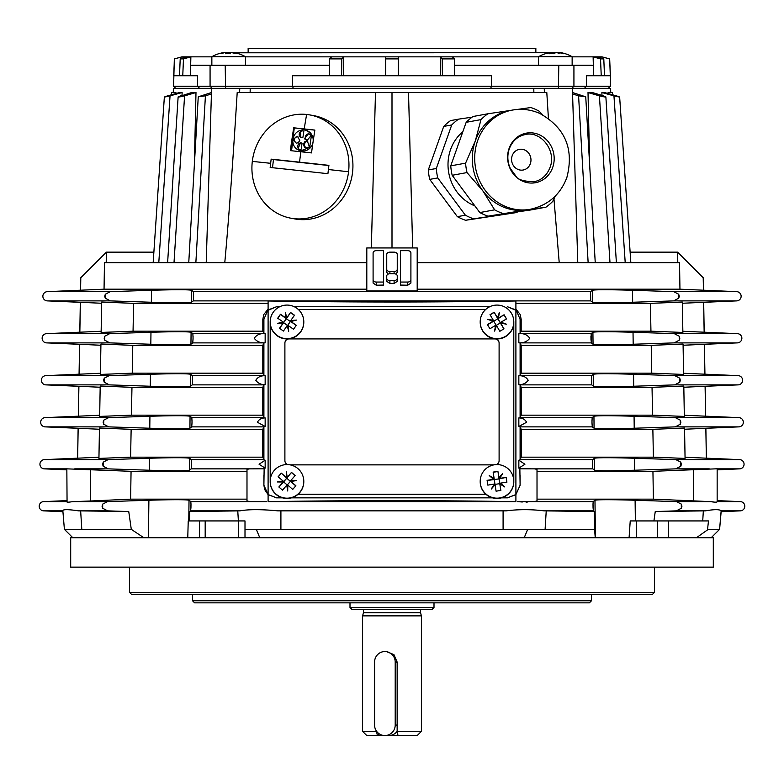<?xml version="1.0" encoding="UTF-8"?>
<svg xmlns="http://www.w3.org/2000/svg" width="784" height="784" viewBox="0 0 784 784"><rect width="100%" height="100%" fill="white"/><g stroke="black" fill="none" stroke-linecap="round" stroke-linejoin="round"><path stroke-width="1.18" d="M143.825 537.736L131.291 529.337L64.396 529.337L62.857 510.854C62.681 509.277 67.904 509.277 78.537 510.854L128.752 511.57L107.673 510.854L102.655 508.248L102.057 506.239L102.704 504.092L107.584 501.623L148.891 500.241C172.598 499.535 185.975 499.535 189.022 500.241L190.806 501.623L190.992 504.092L190.688 510.854L189.757 511.57L239.982 510.854C248.646 509.277 261.268 509.277 277.84 510.854L506.16 510.854C518.587 509.277 531.209 509.277 544.018 510.854L594.243 511.57L593.312 510.854L593.008 504.092L593.194 501.623L594.978 500.241C598.025 499.535 611.402 499.535 635.109 500.241L676.416 501.623L681.296 504.092L681.943 506.239L681.345 508.248L676.327 510.854L655.248 511.57L705.463 510.854C714.381 509.277 719.604 509.277 721.143 510.854L719.604 529.337L708.295 529.337L696.417 537.736L711.196 537.736L719.604 529.337L721.211 510.894M62.857 511.697L43.62 510.854A4.616 4.616 0 0 1 39.2 506.239A4.616 4.616 0 0 1 43.62 501.623L66.846 500.613M717.154 500.613L740.38 501.623A4.616 4.616 0 0 1 744.8 506.239A4.616 4.616 0 0 1 740.38 510.854L721.143 511.697M716.782 509.414L716.027 509.443M684.559 429.24L705.835 428.309L706.355 458.179L739.645 459.63A4.616 4.616 0 0 1 744.065 464.246A4.616 4.616 0 0 1 739.645 468.861L717.154 469.841M680.777 462.129L680.826 466.225L675.798 468.861L634.736 470.233C611.05 470.949 597.673 470.949 594.605 470.233L592.802 468.861L592.479 464.246L592.675 459.63L594.458 458.248C597.506 457.542 610.883 457.542 634.589 458.248L675.886 459.63L680.777 462.129L681.414 464.246L680.845 466.186M191.521 464.246L191.198 468.861L189.395 470.233C186.327 470.949 172.95 470.949 149.264 470.233L108.202 468.861L103.174 466.225L102.586 464.246L103.223 462.129L108.114 459.63L149.411 458.248C173.117 457.542 186.494 457.542 189.542 458.248L191.325 459.63L191.521 464.246M263.865 468.861L265.159 468.136L259.073 464.246L265.159 460.198L263.904 459.885L262.787 457.16L262.797 429.328L131.144 429.328L130.605 457.16L262.787 457.16M66.846 469.841L44.355 468.861A4.616 4.616 0 0 1 39.935 464.246A4.616 4.616 0 0 1 44.355 459.63L77.606 458.179L78.126 428.309L45.08 426.868A4.616 4.616 0 0 1 40.67 422.253A4.616 4.616 0 0 1 45.08 417.637L78.341 416.186L78.861 386.316L45.815 384.875A4.616 4.616 0 0 1 41.395 380.26A4.616 4.616 0 0 1 45.815 375.644L79.066 374.193L79.596 344.323L46.55 342.882A4.616 4.616 0 0 1 42.13 338.267A4.616 4.616 0 0 1 46.55 333.651L79.801 332.2L80.321 302.33L47.285 300.889A4.616 4.616 0 0 1 42.865 296.274A4.616 4.616 0 0 1 47.285 291.658L80.585 290.207L80.801 277.742L80.585 290.207L104.047 289.188L366.804 289.188M193.07 338.267L192.756 342.882L190.943 344.254C187.876 344.96 174.509 344.96 150.822 344.254L109.799 342.882L104.733 340.168L104.184 338.267L104.782 336.218L109.711 333.651L150.969 332.269C174.665 331.554 188.042 331.554 191.09 332.269L192.874 333.651L193.07 338.267M262.797 429.328L263.904 426.721L265.159 426.476L265.159 417.911L263.904 417.715L262.797 415.167L262.807 387.335L263.904 384.846L265.159 384.709L265.159 375.742L263.894 375.644L262.816 373.174L262.816 345.342L263.904 342.892L265.159 342.843C260.406 343.098 256.77 341.569 254.241 338.267C256.593 334.768 260.229 333.239 265.159 333.661L263.904 333.621L262.826 331.181L262.826 319.235L263.806 314.492L268.099 309.121M682.354 303.251L703.63 302.33L704.15 332.2L737.45 333.651A4.616 4.616 0 0 1 741.87 338.267A4.616 4.616 0 0 1 737.45 342.882L704.404 344.323L704.934 374.193L738.185 375.644A4.616 4.616 0 0 1 742.605 380.26A4.616 4.616 0 0 1 738.185 384.875L705.139 386.316L705.659 416.186L738.92 417.637A4.616 4.616 0 0 1 743.33 422.253A4.616 4.616 0 0 1 738.92 426.868L705.835 428.309M192.56 380.26L192.237 384.875L190.424 386.247C187.366 386.953 173.989 386.953 150.303 386.247L109.27 384.875L104.213 382.19L103.655 380.26L104.262 378.182L109.182 375.644L150.45 374.262C174.146 373.547 187.523 373.547 190.581 374.262L192.364 375.644L192.56 380.26M265.159 384.709C261.013 384.728 257.897 383.249 255.819 380.26C257.73 377.084 260.837 375.575 265.159 375.742M192.041 422.253L191.717 426.868L189.914 428.24C186.847 428.946 173.47 428.946 149.783 428.24L108.741 426.868L103.694 424.213L103.125 422.253L103.743 420.155L108.653 417.637L149.93 416.255C173.636 415.549 187.004 415.549 190.061 416.255L191.845 417.637L192.041 422.253M265.159 426.476L257.426 422.253C258.887 419.411 261.464 417.97 265.159 417.911M680.306 424.213L675.259 426.868L634.217 428.24C610.53 428.946 597.153 428.946 594.086 428.24L592.283 426.868L591.959 422.253L592.155 417.637L593.939 416.255C596.996 415.549 610.364 415.549 634.07 416.255L675.347 417.637L680.257 420.155L680.875 422.253L680.306 424.213L680.287 420.204M105.301 294.245L105.252 298.155L104.723 296.274L105.301 294.245L110.24 291.658L151.488 290.276C175.185 289.561 188.562 289.561 191.61 290.276L193.393 291.658L193.589 296.274L193.276 300.889L191.463 302.261C188.395 302.967 175.018 302.967 151.341 302.261L110.328 300.889L105.252 298.155L110.328 300.889L47.285 300.889M590.724 300.889L590.607 291.658L592.39 290.276C595.438 289.561 608.815 289.561 632.512 290.276L673.76 291.658L678.699 294.245L679.277 296.274L678.748 298.155L673.672 300.889L632.659 302.261C608.982 302.967 595.605 302.967 592.537 302.261L590.724 300.889L193.276 300.889M703.464 290.207L703.199 277.742L703.464 290.207L736.715 291.658A4.616 4.616 0 0 1 741.135 296.274A4.616 4.616 0 0 1 736.715 300.889L703.63 302.33M518.841 342.843L518.841 333.661C523.771 333.239 527.407 334.768 529.759 338.267C527.23 341.569 523.594 343.098 518.841 342.843L520.096 342.892L521.184 345.342L521.184 373.174L651.759 373.174L651.22 345.342L521.184 345.342M591.244 342.882L591.126 333.651L592.91 332.269C595.958 331.554 609.335 331.554 633.031 332.269L674.289 333.651L679.218 336.218L679.816 338.267L679.267 340.168L674.201 342.882L633.178 344.254C609.491 344.96 596.124 344.96 593.057 344.254L591.244 342.882L519.586 342.882M518.841 384.709L518.841 375.742C523.163 375.575 526.27 377.084 528.181 380.26C526.103 383.249 522.987 384.728 518.841 384.709L520.096 384.846L521.193 387.335L521.203 415.167L652.582 415.167L652.033 387.335L521.193 387.335M591.763 384.875L591.636 375.644L593.419 374.262C596.477 373.547 609.854 373.547 633.55 374.262L674.818 375.644L679.738 378.182L680.345 380.26L679.787 382.19L674.73 384.875L633.697 386.247C610.011 386.953 596.634 386.953 593.576 386.247L591.763 384.875L520.106 384.875M518.841 426.476L518.841 417.911C522.536 417.97 525.113 419.411 526.574 422.253L518.841 426.476L520.096 426.721L521.203 429.328L521.213 457.16L653.395 457.16L652.856 429.328L521.203 429.328M518.841 468.136L518.841 460.198L524.927 464.246L518.841 468.136L520.135 468.861M349.997 602.837L349.997 607.463L352.104 609.56L431.896 609.56L434.003 607.463L434.003 602.837M434.003 607.463L349.997 607.463M377.927 735.559L384.885 735.559A10.496 10.31 90 0 1 374.576 725.063L374.576 662.059A10.496 10.31 90 0 1 392.186 654.64A10.496 10.31 90 0 1 395.205 662.059L395.205 725.063A10.496 10.31 90 0 1 384.885 735.559L377.378 735.559L376.526 731.364L362.6 731.364L362.6 615.861L421.4 615.861L421.4 731.364L397.145 731.364L398.007 735.559L417.196 735.559L421.4 731.364M384.885 651.563L386.473 651.563L393.94 654.64L397.145 662.059L397.145 731.364M362.6 731.364L366.804 735.559L377.378 735.559M363.443 609.56L363.443 612.725L420.557 612.725L421.4 615.861M194.599 602.837L192.501 600.74L591.499 600.74L589.401 602.837L194.599 602.837M192.501 594.439L192.501 600.74M591.499 600.74L591.499 594.439M131.604 594.439L129.497 592.341L654.503 592.341L652.396 594.439L131.604 594.439M129.497 567.136L129.497 592.341M654.503 592.341L654.503 567.136M595.242 537.736L594.586 529.337L245 529.337L245 537.736L70.697 537.736L70.697 567.136L713.303 567.136L713.303 537.736L711.196 537.736M175.704 88.337L173.597 86.24L174.332 58.898L181.996 56.84L190.875 56.84L190.669 65.239M211.856 56.84L190.875 56.84L183.476 58.898L182.76 75.744L197.539 75.744L197.539 86.24L199.548 88.337M608.296 88.337L610.403 86.24L173.597 86.24M182.76 75.744L173.597 75.744M593.331 65.239L593.125 56.84L596.379 56.84L603.788 58.898L604.503 75.744L610.403 75.744L610.403 86.24M604.503 75.744L586.461 75.744L586.461 86.24L584.452 88.337M535.854 52.636L535.854 48.441L248.146 48.441L248.146 52.636M549.496 52.734L234.504 52.793A33.585 30.419 90 0 0 232.515 52.45L232.515 52.499M173.274 92.541L173.382 88.337L211.602 88.337L206.221 262.64M153.164 262.64L164.356 96.991L171.441 94.786L171.5 92.541L175.9 92.541L175.871 93.541M182.113 92.541L170.05 95.844C163.67 97.383 162.866 97.383 167.668 95.844L179.448 92.541L182.113 92.541L182.045 95.432M167.619 262.64L178.125 96.922L191.649 92.541L195.99 92.541L194.324 165.453M211.425 93.933L205.418 95.844L198.254 96.814L211.474 92.541M703.415 290.207L679.953 289.188L679.532 262.64L417.196 262.64M417.196 289.188L679.953 289.188M417.196 290.952L366.804 290.952L366.804 247.94L417.196 247.94L417.196 290.952M107.584 501.623L73.51 501.623L90.376 501.005L72.01 501.74C68.12 502.348 66.434 502.309 66.963 501.623M652.935 471.321L717.154 468.793L717.154 501.74C717.007 502.348 714.783 502.309 710.49 501.623L653.395 499.153L652.935 471.321L537.02 471.321M651.22 345.342L683.07 344.078L683.599 374.438L651.759 373.174M683.089 345.244L704.404 344.323M79.596 344.323L100.911 345.244M132.241 373.174L100.401 374.438L100.93 344.078L132.78 345.342L132.241 373.174L262.816 373.174M262.816 345.342L132.78 345.342M652.033 387.335L683.805 386.071L684.334 416.422L652.582 415.167M683.824 387.237L705.139 386.316M78.861 386.316L100.176 387.237M131.418 415.167L99.666 416.422L100.195 386.071L131.967 387.335L131.418 415.167L262.797 415.167M262.807 387.335L131.967 387.335M652.856 429.328L684.54 428.074L685.069 458.415L653.395 457.16M78.126 428.309L99.441 429.24M130.605 457.16L98.931 458.415L99.46 428.074L131.144 429.328M80.321 302.33L101.646 303.251M133.055 331.181L101.136 332.445L101.665 302.085L133.603 303.349L133.055 331.181L262.826 331.181M268.099 303.349L133.603 303.349M263.904 333.621L263.904 319.333L267.658 310.425L276.566 306.74L268.099 309.945L268.099 300.997C356.553 302.35 427.447 302.35 515.901 300.997L515.901 309.945L507.434 306.74L516.342 310.425L520.096 319.333L521.174 319.333L521.174 331.181L650.945 331.181L650.397 303.349L515.901 303.349M650.397 303.349L682.335 302.085L682.864 332.445L650.945 331.181M246.989 501.241L246.989 469.214M67.189 468.861L131.065 471.321L130.605 499.153L246.98 499.153M266.629 501.623L250.811 501.623C246.989 501.495 246.049 501.29 247.999 501.005M515.901 494.645L520.106 485.237L515.901 494.557L507.415 497.84L501.525 497.84L507.493 497.84L515.901 494.626L515.901 501.662L514.725 501.623C432.905 500.319 351.095 500.319 269.275 501.623L268.099 501.662L268.099 494.626L276.507 497.84L282.475 497.84L276.585 497.84L268.099 494.557L263.904 485.237L264.62 489.461L268.099 494.645M536.001 501.005C537.951 501.29 537.011 501.495 533.189 501.623L517.371 501.623M520.096 475.457L520.106 485.237L519.861 468.783L534.051 468.861C537.148 468.999 537.804 469.195 536.001 469.449M704.15 332.2L682.844 331.269M521.174 331.181L520.096 333.621L518.841 333.661M101.156 331.269L79.801 332.2M706.355 458.179L685.049 457.248M521.213 457.16L520.096 459.885L520.096 426.721M98.951 457.248L77.606 458.179M705.659 416.186L684.314 415.255M521.203 415.167L520.096 417.715L520.096 384.846M99.686 415.255L78.341 416.186M704.934 374.193L683.579 373.262M521.184 373.174L520.106 375.644L520.096 342.892M100.421 373.262L79.066 374.193M211.602 88.337L610.618 88.337L610.726 92.541M572.526 92.541L585.746 96.814L595.242 262.64M589.676 165.453L588.01 92.541L592.351 92.541L603.317 95.844C607.267 97.383 605.963 97.383 599.417 95.844L588.01 92.541M601.955 95.432L601.887 92.541L604.552 92.541L616.332 95.844C621.134 97.383 620.33 97.383 613.95 95.844L601.887 92.541M608.129 93.541L608.1 92.541L612.5 92.541L612.559 94.786M515.901 309.121L520.194 314.492L521.174 319.333M252.311 161.396L252.311 161.396A52.499 48.383 100.4 0 1 306.632 114.464A52.499 48.383 100.4 0 1 309.876 114.934A52.499 48.383 100.4 0 1 348.566 171.765L348.566 171.765A52.499 48.383 100.4 0 1 294.245 218.697A52.499 48.383 100.4 0 1 291.001 218.226A52.499 48.383 100.4 0 1 252.311 161.396A363.1 9.535 6.8 0 1 270.656 163.307A374.233 144.903 96.1 0 0 270.166 167.472A368.999 9.682 6.8 0 1 298.547 170.5A367.931 9.663 6.8 0 1 327.918 173.695A374.233 144.903 -83.9 0 1 328.408 169.53A374.233 144.903 -83.9 0 1 328.908 165.355A368.999 9.682 -173.2 0 0 299.537 162.161A367.931 9.663 -173.2 0 0 271.156 159.142A374.233 144.903 96.1 0 0 270.656 163.307M314.874 130.085A371.234 9.741 -173.2 0 0 304.212 128.929A371.175 9.741 -173.2 0 0 293.696 127.802A365.805 141.63 96.1 0 0 290.354 150.626A384.846 10.104 6.8 0 1 300.87 151.753A384.229 10.084 6.8 0 1 311.522 152.9A365.648 141.571 -83.9 0 1 314.874 130.085M509.11 148.372A25.196 23.226 -100.4 0 1 539.127 134.681A25.196 23.226 -100.4 0 1 552.681 167.492A25.196 23.226 -100.4 0 1 522.663 181.182A25.196 23.226 -100.4 0 1 509.11 148.372M499.104 343.157L499.104 460.639A4.204 4.194 180 0 1 496.292 464.598M499.104 460.678A4.204 4.194 180 0 1 496.429 464.589M287.708 464.598A4.204 4.194 180 0 1 284.896 460.639L284.896 343.157M287.571 464.589A4.204 4.194 180 0 1 284.896 460.678M284.896 460.639L284.896 343.108A4.204 4.194 180 0 1 289.1 338.913L494.9 338.913A4.204 4.194 180 0 1 499.104 343.108L499.104 460.639M289.904 464.834L494.096 464.834M493.851 464.883L290.149 464.883M218.952 53.655A33.604 33.604 0 0 0 211.856 56.722L245.461 56.722A33.604 33.604 0 0 0 238.365 53.655M231.603 52.597L231.603 52.45A33.585 19.649 90 0 1 234.975 53.635A33.585 24.079 -90 0 0 230.839 52.45A33.516 2.45 90 0 0 230.359 53.733A32.183 32.095 -90 0 0 225.547 53.733A33.516 2.45 -90 0 1 226.017 52.45A33.585 27.244 90 0 0 221.343 53.635A33.585 23.412 -90 0 1 225.361 52.45A33.516 33.428 -90 0 0 218.844 53.733A32.183 2.352 -90 0 1 218.971 53.645A32.183 2.352 -90 0 1 219.099 53.655M226.017 52.538A33.585 24.079 90 0 1 226.478 52.45A33.516 2.45 -90 0 1 226.939 53.655M228.654 53.645A32.183 32.095 90 0 1 230.378 53.655M226.017 53.694L226.017 52.45M226.478 52.45L226.478 53.675M238.218 53.655A33.516 33.428 90 0 0 231.956 52.45L231.956 52.489M238.346 53.645A32.183 2.352 90 0 0 238.12 53.733A33.516 33.428 -90 0 0 231.603 52.45M551.936 53.635L551.936 52.45A33.585 31.919 90 0 0 546.458 53.635A33.585 29.616 -90 0 1 551.544 52.45A33.516 31.105 -90 0 0 548.849 52.851A33.604 33.604 0 0 0 538.539 56.722L572.144 56.722L572.144 65.239M559.139 52.695L559.139 52.45A33.516 31.105 90 0 1 561.834 52.851A33.516 31.105 90 0 1 565.205 53.733A32.183 11.966 90 0 0 563.412 53.733A33.516 31.105 -90 0 0 557.346 52.45A33.585 10.476 90 0 1 559.139 53.635A33.585 15.856 -90 0 0 556.424 52.45A33.516 12.466 90 0 0 553.994 53.733A32.183 29.87 -90 0 0 551.75 53.635A32.183 29.87 -90 0 0 549.506 53.733A33.516 12.466 -90 0 1 551.936 52.45M553.337 53.684L553.337 52.45A33.516 31.105 90 0 0 551.936 52.626M553.396 52.714A33.516 23.52 90 0 0 553.337 52.734A33.585 15.856 90 0 1 554.259 52.45L554.259 53.518M554.259 52.45A33.516 12.466 -90 0 1 555.346 52.851M480.2 481.376A16.797 16.787 -0 0 0 499.555 497.967A16.797 16.787 -0 0 0 513.608 478.818A16.797 16.787 -0 0 0 494.449 464.775A16.797 16.787 -0 0 0 480.2 481.376L480.2 481.67A16.797 16.787 180 0 0 485.884 494.263A16.797 16.787 -0 0 0 513.804 481.67L513.804 482.033A12.603 12.593 180 0 1 513.579 484.385M499.859 483.944L500.858 490.441A32.183 1.107 171.3 0 0 496.076 491.176L495.086 484.679A33.585 0.774 131.2 0 0 491.284 489.049A33.585 0.608 -58.8 0 1 494.273 484.081A33.516 1.156 171.3 0 0 487.815 485.12L487.089 480.347A33.516 1.156 -8.7 0 1 493.548 479.308A33.585 0.882 -138.7 0 0 489.206 475.555A33.585 1 31.3 0 1 494.136 478.505L493.146 472.095A32.183 1.107 -8.7 0 1 497.918 471.36L498.908 477.77A33.585 0.774 -48.8 0 1 502.711 473.477A33.585 0.608 121.2 0 0 499.722 478.367A33.516 1.156 -8.7 0 1 506.18 477.417L506.915 482.189A33.516 1.156 171.3 0 0 500.457 483.13A33.585 0.882 41.3 0 1 504.788 486.972A33.585 1 -148.7 0 0 499.859 483.944L500.457 483.13M491.48 488.824L494.273 484.218L495.067 484.698M489.588 475.878L494.136 478.642L494.243 479.347L493.548 479.308M499.722 478.367L499.016 478.612L498.908 477.77M498.908 477.907L502.515 473.801M500.457 483.277L504.416 486.746M499.751 483.385L499.016 478.612M506.18 477.417L499.016 478.867L497.918 471.36M506.18 477.593L506.885 482.189M494.243 479.347L494.939 484.12M500.829 490.451L499.016 478.887L487.109 480.523M497.918 471.537L493.175 472.262M499.751 483.659L495.018 484.385M303.8 321.871A16.797 16.787 -0 0 0 273.234 312.248A16.797 16.787 -0 0 0 277.379 335.63A16.797 16.787 -0 0 0 303.8 321.871L303.8 322.165A16.797 16.787 180 0 1 277.379 335.924A16.797 16.787 180 0 1 270.196 322.165L270.196 481.376A16.797 16.787 -0 0 0 299.704 492.362A16.797 16.787 -0 0 0 297.989 468.675A16.797 16.787 -0 0 0 270.196 481.376L270.196 481.67A16.797 16.787 -0 0 0 298.116 494.263L485.884 494.263M283.053 321.91A33.516 0.96 -145 0 0 277.703 318.216A32.183 0.647 -55.1 0 1 279.084 316.236A32.183 0.647 -55.1 0 1 280.466 314.257A33.516 0.96 35 0 1 285.817 317.951L285.317 312.257L286.807 317.775A33.516 0.666 -55.1 0 1 290.55 312.473A32.183 0.921 35 0 1 294.51 315.237A33.516 0.666 124.9 0 0 290.766 320.538A33.585 1.166 -5.1 0 1 296.509 320.078A33.585 1.137 164.9 0 0 290.942 321.528A33.516 0.96 35 0 1 296.303 325.321A32.183 0.647 124.9 0 0 294.921 327.291A32.183 0.647 124.9 0 0 293.53 329.27A33.516 0.96 -145 0 0 288.179 325.487L288.688 331.269L287.189 325.664A33.516 0.666 124.9 0 0 283.445 331.064A32.183 0.921 -145 0 0 279.486 328.3A33.516 0.666 -55.1 0 1 283.23 322.9A33.585 1.166 174.9 0 0 277.487 323.449A33.585 1.137 -15.1 0 1 283.053 321.91L283.23 322.9M278.055 323.39L283.053 322.048M285.327 312.404L286.807 317.912L286.405 318.5L285.817 317.951M290.942 321.528L290.364 321.264L290.766 320.538M290.766 320.685L295.94 320.225M287.218 325.762L288.179 325.487M288.179 325.625L288.669 331.22M286.405 318.5L283.641 322.459M296.215 325.438L290.364 321.264M287.718 325.301L290.364 321.528L286.405 318.774L290.55 312.473M286.405 318.755L280.466 314.433L277.781 318.265M279.574 328.349L286.405 318.774M294.431 315.354L290.55 312.64M287.463 325.409L283.641 322.734M513.804 321.871L513.804 322.165A16.797 16.787 180 0 1 488.677 336.757A16.797 16.787 180 0 1 480.2 322.165L480.2 321.871A16.797 16.787 -0 0 0 505.562 336.316A16.797 16.787 -0 0 0 511.452 313.316A16.797 16.787 -0 0 0 480.2 321.871M500.672 323.175A33.516 0.598 59.4 0 1 503.994 328.839A32.183 0.97 149.4 0 0 499.839 331.299A33.516 0.598 -120.6 0 0 496.517 325.634L494.606 331.113L495.537 325.389A33.516 1.009 149.4 0 0 489.922 328.761A32.183 0.568 -120.6 0 0 488.687 326.683A32.183 0.568 -120.6 0 0 487.462 324.605A33.516 1.009 -30.6 0 1 493.077 321.234A33.585 1.107 -160.6 0 0 487.638 319.362A33.585 1.156 9.4 0 1 493.332 320.264A33.516 0.598 -120.6 0 0 490 314.688A32.183 0.97 -30.6 0 1 494.155 312.228A33.516 0.598 59.4 0 1 497.487 317.804L499.398 312.414L498.457 318.049A33.516 1.009 -30.6 0 1 504.083 314.766A32.183 0.568 59.4 0 1 505.317 316.844A32.183 0.568 59.4 0 1 506.542 318.921A33.516 1.009 149.4 0 0 500.917 322.204A33.585 1.107 19.4 0 1 506.356 324.155A33.585 1.156 -170.6 0 0 500.672 323.175L500.917 322.204M494.635 331.024L495.537 325.527L496.488 325.723M488.197 319.558L493.332 320.401L493.695 321.009L493.077 321.234M498.457 318.049L497.85 318.549L497.487 317.804M497.487 317.941L499.369 312.591M500.917 322.342L505.807 324.066M500.31 322.704L497.85 318.549M504.083 314.766L497.85 318.814M504.083 314.943L506.464 318.97M493.695 321.009L496.037 325.233M503.916 328.888L497.85 318.823L487.53 324.733M497.85 318.823L494.155 312.228M494.155 312.404L490.078 314.815M500.31 322.979L496.272 325.37M524.702 149.999A10.496 9.673 -100.4 0 1 530.944 160.857A10.496 9.673 -100.4 0 1 523.163 170.02A10.496 9.673 -100.4 0 1 517.842 169.373A10.496 9.673 -100.4 0 1 511.599 158.525A10.496 9.673 -100.4 0 1 519.39 149.362A10.496 9.673 -100.4 0 1 524.702 149.999M474.869 205.888A42.836 39.484 -100.4 0 1 473.614 205.369A42.836 39.484 -100.4 0 1 448.497 171.324A42.836 39.484 -100.4 0 1 462.825 131.751M530.337 209.269C548.045 205.349 560.207 194.814 566.822 177.664C574.251 149.048 565.186 127.616 539.627 113.366C530.797 109.544 521.654 108.457 512.217 110.113A50.401 46.452 -100.4 0 0 477.701 140.571A50.401 46.452 -100.4 0 0 504.808 206.192A50.401 46.452 -100.4 0 0 530.337 209.269L527.926 209.71A50.401 46.452 -100.4 0 1 526.397 209.955L545.919 207.192L531.091 209.906L488.04 216.168L526.397 209.955A50.401 46.452 -100.4 0 1 502.407 206.633A50.401 46.452 -100.4 0 1 482.826 190.835A50.401 46.452 -100.4 0 1 475.29 141.012A50.401 46.452 -100.4 0 1 509.806 110.554L512.217 110.113A50.401 46.452 -100.4 0 1 513.745 109.858M488.04 216.168A55.654 51.293 -100.4 0 1 479.808 212.552L452.172 175.283L467.009 172.568L482.826 190.835L494.635 209.847A55.654 51.293 79.6 0 0 498.693 211.837A55.654 51.293 79.6 0 0 502.877 213.464M542.597 114.787L539.098 111.152A55.654 51.293 79.6 0 0 535.041 109.152A55.654 51.293 79.6 0 0 530.856 107.535L516.852 109.505M472.056 117.179L458.552 119.148A55.654 51.293 79.6 0 0 451.731 124.95L436.316 168.491A55.654 51.293 79.6 0 0 437.746 177.919L465.373 215.188A55.654 51.293 79.6 0 0 473.614 218.805L516.656 212.542A55.654 51.293 79.6 0 0 517.587 211.866M516.656 212.542L465.598 220.275A55.654 51.293 -100.4 0 1 457.356 216.658L429.73 179.379A55.654 51.293 -100.4 0 1 428.299 169.961L443.715 126.42A55.654 51.293 -100.4 0 1 450.535 120.609L458.552 119.148M452.172 175.283A55.654 51.293 -100.4 0 1 450.751 165.855L466.166 122.314A55.654 51.293 -100.4 0 1 472.977 116.512L487.815 113.798A55.654 51.293 79.6 0 0 480.994 119.609L475.29 141.012L465.578 163.15A55.654 51.293 79.6 0 0 467.009 172.568M511.335 110.299L487.815 113.798M443.715 126.42L451.731 124.95M466.166 122.314L480.994 119.609M428.299 169.961L436.316 168.491M450.751 165.855L465.578 163.15M429.73 179.379L437.746 177.919M457.356 216.658L465.373 215.188M465.598 220.275L473.614 218.805M545.919 207.192A55.654 51.293 79.6 0 0 552.74 201.39L555.464 195.902M479.808 212.552L494.635 209.847M309.876 114.934L313.845 115.66A52.499 48.383 100.4 0 1 352.535 172.49A52.499 48.383 100.4 0 1 294.98 218.952L291.001 218.226M302.036 143.374A3.499 3.205 -72.1 0 0 301.713 143.119L300.546 142.629L297.979 148.999A368.715 138.768 115.6 0 0 297.685 149.666C294.196 147.519 292.579 144.236 292.844 139.826A374.566 9.829 6.8 0 1 293.5 139.895L296.303 143.178L298.194 142.708L299.802 140.571L297.44 136.289L293.647 138.856A374.174 9.82 -173.2 0 0 292.991 138.788C294.01 134.456 296.519 131.624 300.517 130.281A363.492 130.899 76.8 0 0 300.615 130.987L300.84 137.641L301.585 137.69A3.489 3.195 -67.5 0 0 302.928 137.288L303.8 131.545A3.489 3.185 -67.5 0 0 301.585 130.761A363.6 130.938 -103.2 0 1 301.487 130.056A10.476 9.614 110.5 0 1 304.045 129.968A10.496 9.624 110.5 0 1 304.692 130.066A10.496 9.624 110.5 0 1 310.974 134.642A367.294 91.395 152.8 0 0 310.366 135.005L308.445 133.76L304.604 138.454L304.878 139.091L306.965 140.601L310.807 135.897A367.167 91.356 -27.2 0 1 311.415 135.534L309.758 146.873A379.27 78.263 -139.6 0 1 309.278 146.392L307.348 141.071L304.682 141.816L303.398 144.197L304.359 147.108L305.927 147.921L308.582 147.176A380.083 78.429 40.4 0 0 309.072 147.657L301.017 150.714A10.476 9.614 110.1 0 1 300.36 150.616A10.476 9.614 110.1 0 1 298.547 150.077A367.814 138.425 -64.4 0 1 298.851 149.421A3.499 3.205 -72.2 0 0 301.223 149.127L302.036 143.374M298.851 149.421L299.459 149.528M293.5 139.895L294.49 140.071A3.499 3.224 -79.6 0 0 296.558 143.188M307.847 141.208A3.499 3.224 -79.6 0 0 306.534 147.97M310.366 135.005L311.179 135.152L311.777 134.789L310.974 134.642M308.837 133.858A3.499 3.224 -79.6 0 0 307.485 140.65M300.615 130.987L301.36 131.114A3.499 3.224 -79.6 0 0 301.321 137.69M300.517 130.281L301.36 131.114M302.683 130.889A3.499 3.224 -79.6 0 0 302.31 130.889L301.585 130.761M304.692 130.066L305.388 130.193A10.496 9.673 100.4 0 1 311.777 134.789M311.415 135.534L312.238 135.691A10.496 9.673 100.4 0 1 313.149 141.306M309.758 146.873L310.885 147.078A10.496 9.673 100.4 0 0 312.992 142.404M308.582 147.176L310.219 147.862A10.496 9.673 100.4 0 1 301.615 150.851L300.37 150.616M293.696 127.802L294.274 127.91L292.863 139.826M314.864 130.134L294.274 127.91M292.804 140.336L291.56 150.753M271.156 159.142L273.469 159.564L272.499 167.717M328.888 165.532L273.469 159.564M309.072 147.657L310.219 147.862M292.991 138.788L293.647 138.856M297.891 136.406A3.499 3.224 -79.6 0 0 294.617 139.033M297.685 149.666L298.665 149.842M297.979 148.999L299.096 149.47M301.085 142.786A3.499 3.224 -79.6 0 0 299.204 149.225M677.797 262.64L677.601 252.144L630.12 252.144M703.199 277.742L677.601 252.144M655.248 511.57L653.915 520.939L708.481 520.939L707.56 529.337L708.295 529.337M189.757 511.57L189.571 520.939L245 520.939L245 529.337M131.291 529.337L128.752 511.57M594.586 529.337L594.243 511.57M572.575 93.933L578.582 95.844L585.746 96.814M392 247.94L392 92.541L546.801 92.541L548.418 118.364M553.974 198.94L559.217 262.64M533.865 92.541L533.796 88.337M408.513 92.541L412.668 247.94M704.365 344.323L704.885 374.193M705.1 386.316L705.62 416.186M591.636 375.644L518.841 375.742M263.904 459.885L263.904 426.721M263.904 417.715L263.904 384.846M192.364 375.644L263.894 375.644L263.904 342.892M265.159 468.136L265.159 460.198M265.159 342.843L265.159 333.661M489.716 306.74L294.284 306.74L489.716 306.74M279.712 306.74L276.566 306.74L279.712 306.74M520.096 459.885L518.841 460.198M520.096 417.715L518.841 417.911M520.096 333.621L520.096 319.333M515.901 494.557L515.901 310.013M291.521 497.84L492.479 497.84L291.521 497.84M537.02 499.153L653.395 499.153M629.082 537.736L630.228 520.939L653.915 520.939M245 537.736L696.417 537.736M703.346 510.894L702.719 520.939L708.481 520.939M616.381 262.64L605.875 96.922L603.317 95.844M630.836 262.64L619.644 96.991L616.332 95.844M250.204 88.337L250.135 92.541M392 92.541L237.199 92.541C232.799 163.778 228.663 220.48 224.783 262.64M375.487 92.541L371.332 247.94M246.98 471.321L131.065 471.321M79.635 344.323L79.115 374.193M78.9 386.316L78.38 416.186M78.165 428.309L77.645 458.179M80.37 302.33L79.85 332.2M106.203 262.64L106.399 252.144L153.88 252.144L164.356 96.991M106.399 252.144L80.801 277.742M366.804 262.64L104.468 262.64L104.047 289.188M180.683 95.844C176.733 97.383 178.037 97.383 184.583 95.844L174.009 262.64M195.99 92.541L184.583 95.844M130.605 499.153L90.376 501.005L90.376 469.449M247.999 469.449C246.196 469.195 246.852 468.999 249.949 468.861L264.139 468.783L263.894 485.237L263.904 475.457M268.099 494.557L268.099 310.013M711.99 501.74L713.891 502.025M66.846 468.793L67.061 502.005M537.011 469.214L537.02 501.26M519.38 501.74L522.291 502.015M526.123 502.24L527.142 502.221M103.792 379.221L103.684 379.779M104.782 336.218L104.733 340.168M103.223 462.129L103.174 466.225M187.768 537.736L188.229 520.939L189.571 520.939M237.768 510.894L238.385 520.939L245 520.939M397.253 269.275L397.253 254.379A3.146 2.225 0 0 0 394.097 252.144L389.903 252.144A3.146 2.225 180 0 0 386.747 254.379L386.747 269.275A3.146 2.225 180 0 0 389.903 271.499L394.097 271.499A3.146 2.225 0 0 0 397.253 269.275L397.253 272.264L395.851 274.106M388.149 274.106L386.747 272.264L386.747 269.275M386.747 278.33A3.146 2.225 180 0 0 389.903 280.564L394.097 280.564A3.146 2.225 0 0 0 397.253 278.33L397.253 281.329L394.097 283.534L389.903 283.534L386.747 281.329L386.747 275.958A3.146 2.225 180 0 1 389.903 273.734L394.097 273.734A3.146 2.225 0 0 1 397.253 275.958L397.253 278.947M383.601 282.044L383.601 285.072L376.251 285.209L373.096 283.063L373.096 252.889A3.146 2.225 180 0 1 376.251 250.664L383.601 250.664L383.601 282.044L376.251 282.044A3.146 2.225 180 0 1 373.096 279.819M410.904 279.819L410.904 283.063L407.749 285.209L400.399 285.072L400.399 282.044L407.749 282.044A3.146 2.225 0 0 0 410.904 279.819L410.904 252.889A3.146 2.225 0 0 0 407.749 250.664L400.399 250.664L400.399 282.044M397.253 278.33L397.253 275.958M386.747 275.958L386.747 278.947M524.222 537.736L527.701 529.337M259.778 537.736L256.299 529.337M205.183 537.736L205.183 520.939M72.804 537.736L64.396 529.337M329.535 65.239L190.316 65.239L190.316 75.744M593.684 75.744L593.684 65.239L454.465 65.239M293.265 88.337L292.579 86.24L292.579 75.744L329.407 75.744L329.603 58.898L331.583 56.84L343.755 56.84L343.627 75.744M440.373 75.744L440.245 56.84L452.417 56.84L454.397 58.898L454.593 75.744L491.421 75.744L491.421 86.24L490.735 88.337M454.593 75.744L385.699 75.744L385.699 56.84L440.245 56.84L442.225 58.898L454.397 58.898M442.421 75.744L442.225 58.898M385.699 75.744L329.407 75.744M398.301 56.84L398.301 75.744M398.301 58.898L385.699 58.898M245.461 56.84L331.583 56.84M341.579 75.744L341.775 58.898L343.755 56.84L385.699 56.84M341.775 58.898L329.603 58.898M609.57 58.898L601.906 56.84L609.668 58.898L610.305 75.744M601.945 58.379L601.906 56.84L596.379 56.84M173.695 75.744L174.43 58.898L182.094 56.84L182.055 58.379M179.497 75.744L180.212 58.898L187.621 56.84M180.212 58.898L183.476 58.898M452.417 56.84L538.539 56.84M572.144 56.84L593.125 56.84L600.524 58.898L601.24 75.744M603.788 58.898L600.524 58.898M486.315 494.626L297.685 494.626M270.421 484.385A12.603 12.593 180 0 1 270.196 482.033M298.439 309.572L485.561 309.572M513.804 322.165L513.804 481.376M398.007 735.559L388.844 735.559L398.007 735.559M378.525 733.324L378.525 735.559M397.145 731.286A10.496 10.31 90 0 1 388.844 735.559L384.885 735.559M303.8 481.376L303.8 481.67A16.797 16.787 180 0 1 298.116 494.263M282.505 490.147A32.183 0.853 -139.1 0 0 278.849 486.991A33.516 0.764 -49.1 0 1 283.132 482.003A33.585 1.176 -179.1 0 0 277.369 481.964A33.585 1.156 -9.1 0 1 283.053 481.004A33.516 0.882 -139.1 0 0 278.114 476.78A32.183 0.735 -49.1 0 1 279.692 474.947A32.183 0.735 -49.1 0 1 281.28 473.124A33.516 0.882 40.9 0 1 286.219 477.358L286.307 471.635L287.218 477.28A33.516 0.764 -49.1 0 1 291.491 472.389A32.183 0.853 40.9 0 1 295.147 475.545A33.516 0.764 130.9 0 0 290.874 480.445A33.585 1.176 0.9 0 1 296.636 480.572A33.585 1.156 170.9 0 0 290.942 481.445A33.516 0.882 40.9 0 1 295.882 485.757A32.183 0.735 130.9 0 0 294.304 487.579A32.183 0.735 130.9 0 0 292.726 489.412A33.516 0.882 -139.1 0 0 287.787 485.09L287.699 490.892L286.777 485.169A33.516 0.764 130.9 0 0 282.505 490.147M287.375 484.875L290.403 481.376L286.758 478.23L291.491 472.389M295.058 475.643L291.491 472.566M287.111 484.924L283.592 481.886L286.758 478.23L283.132 482.003M278.937 487.07L283.592 481.886M295.793 485.864L290.403 481.376L290.874 480.445M287.699 490.99L286.777 485.306L287.248 484.767L287.777 485.227M287.218 477.28L286.758 478.22L281.28 473.124M286.758 477.956L286.219 477.358M281.28 473.301L278.202 476.848M290.942 481.445L290.403 481.111M283.053 481.004L283.592 481.611M277.948 481.964L283.053 481.141M286.307 471.635L287.218 477.417M290.874 480.582L296.048 480.661M551.074 52.508A33.516 23.52 -90 0 1 551.426 52.45A33.585 33.487 -90 0 0 549.858 52.675M555.043 52.714A33.585 3.175 -90 0 0 554.866 52.45A33.516 23.52 90 0 0 554.474 52.508M561.089 52.714A33.585 33.438 90 0 0 559.266 52.45A33.516 23.873 90 0 1 559.668 52.508M559.315 52.459A33.585 33.487 90 0 1 560.825 52.675M549.594 52.714A33.585 33.438 -90 0 1 551.417 52.45M224.802 52.508L224.802 52.45A33.516 30.4 -90 0 0 222.921 52.714A33.516 30.4 -90 0 0 219.197 53.626M230.476 53.292L230.476 52.45A33.516 30.4 -90 0 1 230.81 52.489M234.396 52.714A33.516 30.4 90 0 0 232.515 52.45M230.388 53.626A33.516 14.102 -90 0 0 227.781 52.45A33.585 14.249 90 0 0 226.694 52.851M233.171 52.587A33.585 32.428 -90 0 0 232.162 52.45A33.516 14.102 90 0 1 232.319 52.489M229.536 53.106L229.536 52.45A33.585 14.249 -90 0 1 230.476 52.783M228.654 52.714A33.516 14.102 90 0 1 229.536 52.45M190.688 510.854L239.982 510.854M277.84 510.854L506.16 510.854M544.018 510.854L593.312 510.854M191.198 468.861L249.949 468.861M192.756 342.882L264.414 342.882M192.237 384.875L263.894 384.875M191.717 426.868L263.885 426.868M520.115 426.868L592.283 426.868M534.051 468.861L592.802 468.861M673.672 300.889L736.715 300.889M675.259 426.868L738.92 426.868M45.08 426.868L108.741 426.868M674.73 384.875L738.185 384.875M45.815 384.875L109.27 384.875M674.201 342.882L737.45 342.882M46.55 342.882L109.799 342.882M44.355 468.861L66.846 468.861M74.696 468.861L108.202 468.861M675.798 468.861L709.304 468.861M717.154 468.861L739.645 468.861M676.327 510.854L705.463 510.854M721.143 510.854L740.38 510.854M43.62 510.854L62.857 510.854M78.537 510.854L107.673 510.854M395.205 662.059L397.145 662.059M47.285 291.658L110.24 291.658M193.393 291.658L590.607 291.658M673.76 291.658L736.715 291.658M43.62 501.623L66.846 501.623M717.154 501.623L740.38 501.623M676.416 501.623L710.49 501.623M675.886 459.63L739.645 459.63M44.355 459.63L108.114 459.63M46.55 333.651L109.711 333.651M674.289 333.651L737.45 333.651M45.815 375.644L109.182 375.644M674.818 375.644L738.185 375.644M45.08 417.637L108.653 417.637M675.347 417.637L738.92 417.637M519.047 333.651L591.126 333.651M192.874 333.651L264.953 333.651M520.125 459.63L592.675 459.63M191.325 459.63L263.875 459.63M520.115 417.637L592.155 417.637M191.845 417.637L263.885 417.637M348.566 171.765A363.1 9.535 -173.2 0 0 328.408 169.53M304.212 128.929A363.1 140.581 -83.9 0 1 306.632 114.464M299.537 162.161A363.1 140.581 -83.9 0 1 300.87 151.753M280.907 529.337L280.907 510.894M503.093 529.337L503.093 510.894M81.801 529.337L80.654 510.894M545.096 529.337L546.232 510.894M578.582 95.844L588.137 262.64M544.253 88.337L544.38 92.541M262.826 319.333L263.904 319.333M269.275 501.623L514.725 501.623M693.624 501.005L693.624 469.449M593.067 508.248L593.008 504.092M590.989 340.168L590.94 336.218M593.057 344.254L592.91 332.269M591.508 382.19L591.459 378.182M593.576 386.247L593.419 374.262M592.028 424.213L591.979 420.155M594.086 428.24L593.939 416.255M592.547 466.225L592.498 462.129M594.605 470.233L594.458 458.248M592.537 302.261L592.39 290.276M590.47 298.155L590.421 294.245M633.178 344.254L633.031 332.269M633.697 386.247L633.55 374.262M634.217 428.24L634.07 416.255M634.736 470.233L634.589 458.248M632.659 302.261L632.512 290.276M679.267 340.168L679.218 336.218M678.748 298.155L678.699 294.245M679.787 382.19L679.738 378.182M681.345 508.248L681.296 504.092M635.363 520.939L635.109 500.241M668.438 537.736L668.438 520.939M657.521 537.736L657.521 520.939M599.417 95.844L609.991 262.64M613.95 95.844L625.211 262.64M205.418 95.844L195.863 262.64M239.747 88.337L239.62 92.541M170.05 95.844L158.789 262.64M190.806 501.623L250.811 501.623M533.189 501.623L593.194 501.623M102.655 508.248L102.704 504.092M149.264 470.233L149.411 458.248M189.395 470.233L189.542 458.248M190.943 344.254L191.09 332.269M150.822 344.254L150.969 332.269M190.424 386.247L190.581 374.262M150.303 386.247L150.45 374.262M189.914 428.24L190.061 416.255M149.783 428.24L149.93 416.255M191.463 302.261L191.61 290.276M151.341 302.261L151.488 290.276M103.694 424.213L103.743 420.155M104.213 382.19L104.262 378.182M191.453 466.225L191.502 462.129M193.011 340.168L193.06 336.218M193.53 298.155L193.579 294.245M192.492 382.19L192.541 378.182M191.972 424.213L192.021 420.155M190.933 508.248L190.992 504.092M188.768 520.939L189.022 500.241M407.749 282.044L407.749 285.209M394.097 280.564L394.097 283.534M389.903 280.564L389.903 283.534M394.097 271.499L394.097 273.734M389.903 271.499L389.903 273.734M376.251 282.044L376.251 285.209M594.978 500.241L595.438 537.736M238.699 537.736L238.699 520.939M199.548 537.736L199.548 520.939M148.891 500.241L148.431 537.736M571.859 88.337L573.927 86.24L573.927 65.239M558.414 88.337L558.796 65.239M225.586 88.337L225.204 65.239M212.141 88.337L210.073 86.24L210.073 65.239M397.145 725.063L395.205 725.063M420.557 612.725L420.557 609.56M211.856 56.722L211.856 65.239M245.461 56.722L245.461 65.239M572.144 56.722A33.604 33.604 0 0 0 561.834 52.851M538.539 56.722L538.539 65.239M525.339 134.544C517.734 136.142 512.383 140.904 509.286 148.823C507.111 155.31 507.405 161.759 510.188 168.178L515.99 176.263C517.528 179.546 523.516 181.378 533.973 181.78C541.568 180.173 546.918 175.41 550.015 167.502C556.748 150.93 540.97 130.624 525.339 134.544M572.398 88.337L577.779 262.64M704.199 332.2L703.679 302.33M706.394 458.179L705.874 428.309M636.265 537.736L636.265 520.939M198.254 96.814L188.758 262.64M610.403 75.744L609.668 58.898M363.443 612.725L362.6 615.861"/></g></svg>
